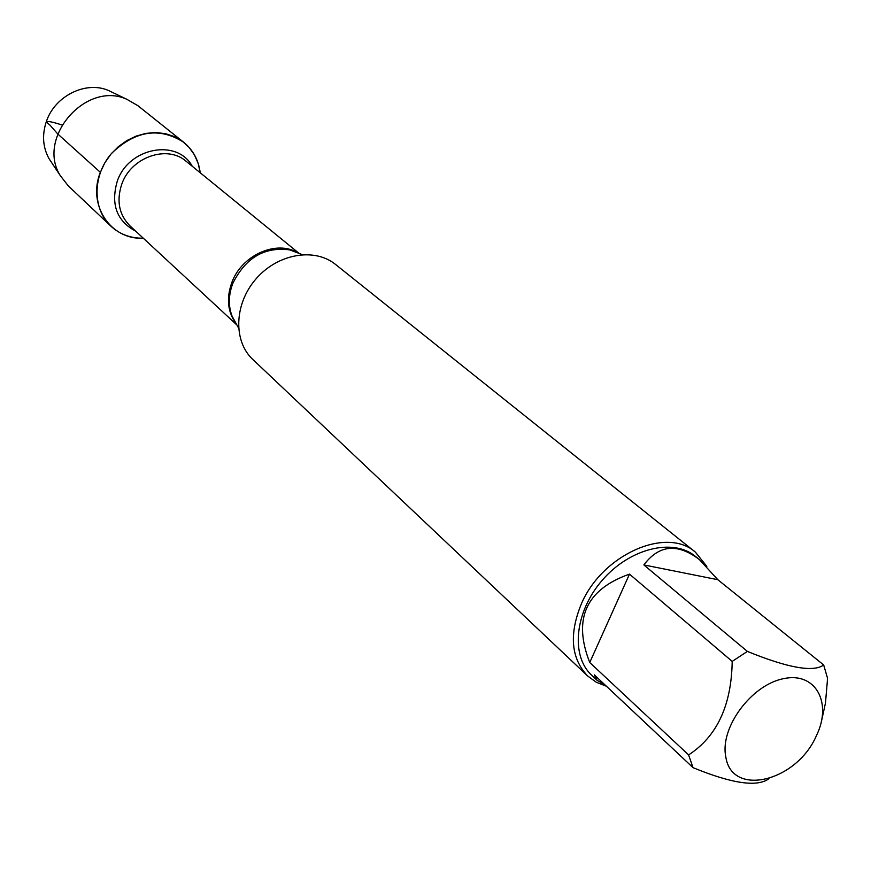 <?xml version="1.0" encoding="UTF-8"?>
<svg xmlns="http://www.w3.org/2000/svg" width="871" height="871" viewBox="0 0 871 871"><rect width="100%" height="100%" fill="white"/><g stroke="black" fill="none" stroke-linecap="round" stroke-linejoin="round"><path stroke-width="1.31" d="M695.363 552.116L335.542 264.446C314.605 247.32 277.729 253.657 256.074 278.818C234.157 303.761 232.993 341.149 252.862 359.516L587.653 675.972C571.126 658.541 568.937 634.719 581.099 604.507C601.643 554.903 666.326 526.062 695.363 552.116L706.827 566.379M100.339 172.306L104.825 162.844L110.9 154.189L118.347 146.666L126.883 140.558L136.214 136.072L145.969 133.372L155.8 132.555L165.359 133.633L174.298 136.551L182.3 141.2L189.094 147.395L194.451 154.907L198.196 163.454L200.21 172.763C198.588 160.177 193.101 150.019 183.727 142.289C159.426 126.883 135.419 130.541 111.695 153.252C92.413 175.18 92.272 208.909 110.824 226.112C119.784 234.321 130.606 238.349 143.29 238.208C110.748 240.069 87.165 205.142 100.339 172.306L57.736 133.96L49.701 124.803C43.18 120.122 49.723 120.884 61.928 124.978M606.466 686.272L596.297 682.254L587.653 675.972M816.247 736.049C832.72 702.832 815.659 671.454 783.377 678.694C751.216 684.998 719.675 727.873 725.793 756.768C731.607 797.542 796.366 781.679 816.247 736.049M717.824 579.705L699.282 559.465C677.442 542.971 658.977 544.8 643.865 564.931L717.824 579.705L823.683 664.987C813.394 672.477 787.95 667.959 747.372 651.41L732.195 661.394C731.498 705.347 716.964 736.507 688.602 754.907L693.044 767.667C732.141 783.693 757.443 787.351 768.962 778.652M643.865 564.931L747.372 651.41M629.493 574.12C585.922 589.515 572.672 618.976 589.743 662.515L629.493 574.12L732.195 661.394M589.743 662.515L688.602 754.907M693.044 767.667L594.305 674.851L597.071 680.316L604.67 684.595M821.451 721.34L825.468 703.071L827.352 681.057L827.45 677.943L823.683 664.987M597.071 680.316L591.725 675.286C570.342 655.7 574.838 611.486 602.427 580.053C629.733 548.371 672.891 537.788 695.254 556.242L699.282 559.465M110.824 226.112L68.265 185.85L60.415 175.822C35.94 137.999 86.087 80.339 126.937 99.338L137.956 105.729L183.727 142.289M113.132 92.729L108.265 90.399C85.837 80.72 55.036 95.897 46.49 121.156C41.917 134.602 42.733 147.079 48.972 158.576L51.955 163.062M298.067 253.036L289.727 249.879C264.501 246.569 245.535 257.762 232.797 283.456C228.452 295.029 228.213 305.928 232.078 316.162L236.368 323.99M236.411 324.088C227.658 312.351 226.133 298.481 231.838 282.465C241.79 254.887 277.196 239.427 298.176 253.08M299.232 253.472L186.111 161.266C167.221 144.488 130.944 157.161 121.755 184.216C116.311 200.842 119.044 214.723 129.953 225.839L236.956 325.068M135.767 231.229C116.747 221.038 110.573 204.391 117.247 181.288C128.418 147.537 177.249 138.249 192.262 166.285M236.226 323.751L238.512 327.932M297.817 252.938L302.27 254.626M48.972 158.576L60.415 175.822M108.265 90.399L126.937 99.338"/></g></svg>
